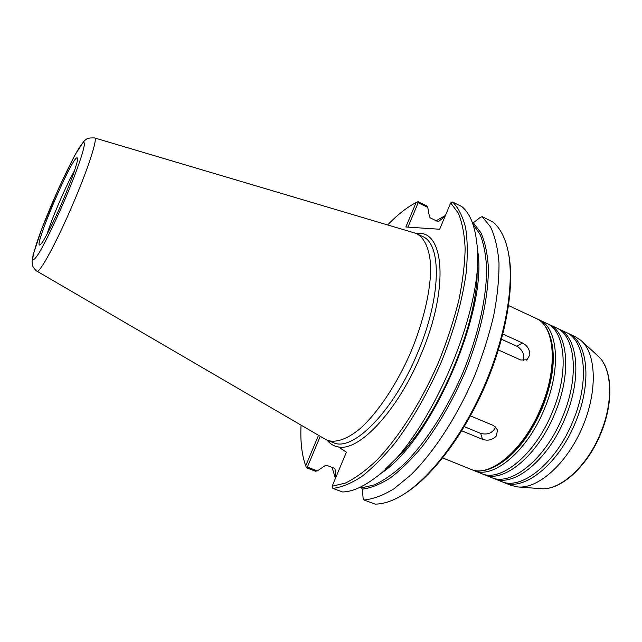 <?xml version="1.0" encoding="UTF-8"?>
<svg xmlns="http://www.w3.org/2000/svg" width="642" height="642" viewBox="0 0 642 642"><rect width="100%" height="100%" fill="white"/><g stroke="black" fill="none" stroke-linecap="round" stroke-linejoin="round"><path stroke-width="0.96" d="M387.64 224.949C397.342 214.861 406.835 207.39 416.12 202.527L405.864 226.979L439.658 229.25L450.66 202.944L452.666 202.029C458.38 207.864 462.689 216.386 465.594 227.605C467.577 240.317 467.785 255.259 466.228 272.433C462.457 300.071 454.271 329.643 441.68 361.157C428.134 392.374 412.621 419.619 395.135 442.884C383.667 456.871 372.488 468.114 361.598 476.629C351.094 483.45 341.528 487.366 332.885 488.377L332.139 486.235L346.391 452.177L338.414 446.928C333.896 446.214 330.148 443.975 327.163 440.211M450.66 202.944L458.284 213.12C462.16 222.397 464.447 234.169 465.137 248.446C464.824 264.006 462.721 281.276 458.829 300.255C453.918 319.885 447.442 339.883 439.385 360.234C422.171 400.656 399.123 437.066 376.742 460.226C365.675 470.682 355.243 478.298 345.444 483.049L332.139 486.235M318.512 435.3L305.72 465.787C301.796 454.945 300.239 441.391 301.066 425.124M452.666 202.029L461.823 206.572C469.832 213.168 474.815 225.246 476.765 242.804C486.435 305.993 427.773 441.616 375.105 477.849C362.858 487.093 351.993 491.804 342.523 491.973L332.885 488.377M472.648 223.328L480.28 217.357L482.182 216.659L492.719 221.875C499.171 227.043 503.954 235.365 507.068 246.849C515.39 277.745 507.244 332.805 484.405 385.609C461.566 438.422 427.018 482.062 398.81 497.157C390.127 501.819 382.207 504.131 375.056 504.098L363.966 499.966L363.099 498.152L362.377 489.124L361.486 487.872L360.01 487.318M482.182 216.659L490.632 227.091C495.054 236.561 497.839 248.518 499.003 262.979C499.123 278.716 497.381 296.155 493.77 315.278C489.1 335.036 482.752 355.114 474.735 375.53C457.505 416.024 433.928 452.281 410.719 475.056L393.795 488.899C382.961 495.463 373.018 499.155 363.966 499.966M508.4 252.739C515.085 283.836 506.65 336.031 485.087 385.906C463.508 435.774 431.247 477.664 404.011 494.091M305.72 465.787L306.25 467.216L307.341 467.111L320.254 436.311M335.79 477.52L335.028 469.021L334.273 468.235L326.609 465.322L325.141 465.619L317.373 470.891L307.341 467.111M306.25 467.216L306.459 467.809L315.503 471.22L317.373 470.891M407.967 227.116L418.199 202.712L427.765 207.39L426.681 205.897L418.054 201.676L416.12 202.527M427.765 207.39L429.426 216.611L430.228 217.879L437.563 221.434L438.719 221.402L445.115 216.193M418.199 202.712L417.509 201.885M306.459 467.809L305.841 466.116M335.445 478.338L332.018 467.376M436.127 220.736L445.404 215.511M76.952 157.772L77.465 158.02C78.645 159.922 71.96 179.511 62.491 201.484C52.66 224.483 42.139 244.538 39.868 244.947C32.935 248.55 71.318 158.413 76.952 157.772M414.483 232.926L417.011 233.873C424.723 238.302 429.586 249.144 430.646 265.676C431.151 288.948 423.744 321.514 410.206 353.525C396.154 385.304 377.488 413.007 360.194 428.575C347.418 439.128 336.191 443.012 327.677 440.42L325.253 439.232M477.399 255.933L477.022 279.31C473.194 333.567 438.799 413.087 401.892 453.035L385.104 469.318M537.514 319.146L546.406 323.223C565.377 330.75 569.438 371.71 552.337 412.068C535.284 454.592 500.648 482.72 481.404 473.523L472.343 469.832M547.61 323.833L548.846 324.362C567.881 331.922 572.022 372.874 554.937 413.199C537.908 455.684 503.224 483.747 483.899 474.518L482.672 473.981M548.846 324.362L556.133 327.757C575.36 335.421 579.734 376.364 562.705 416.562C545.74 458.926 510.904 486.805 491.371 477.504L483.899 474.518M557.328 328.359L558.556 328.889C577.848 336.577 582.294 377.52 565.281 417.685C548.34 460.009 513.456 487.824 493.85 478.491L492.623 477.961M558.556 328.889L565.787 332.267C585.271 340.051 589.95 380.979 572.993 421.024C556.116 463.227 521.079 490.857 501.266 481.452L493.85 478.491M566.966 332.861L568.186 333.383C587.735 341.199 592.486 382.134 575.553 422.131C558.701 464.294 523.615 491.868 503.721 482.431L502.509 481.901M568.186 333.383L575.328 336.721L580.986 340.437C596.458 353.509 597.822 391.772 582.125 427.877C566.565 464.038 537.755 489.252 517.629 486.925L511.048 485.352L503.721 482.431M442.739 457.939L470.706 469.254C489.645 478.338 524.057 449.938 541.206 407.237C558.388 366.71 554.656 325.735 535.974 318.352C555.587 326.521 558.877 367.344 541.928 407.582C524.819 449.89 490.897 478.467 470.706 469.254M470.442 415.872L493.554 425.558L497.63 429.979L496.162 436.167C492.294 440.003 487.751 441.062 482.527 439.353L461.75 430.79M495.664 426.866C492.863 432.933 487.88 435.124 480.706 433.438L464.278 426.633M502.887 334.057L522.484 342.98C527.323 345.589 529.778 349.537 529.859 354.833L526.978 359.793L520.726 359.993L498.393 349.986M501.514 339.257L516.882 346.215C522.716 349.89 524.819 354.705 523.19 360.652M416.506 233.64C443.935 228.64 449.753 287.11 421.208 354.063C398.104 410.503 359.047 451.751 338.414 446.928M473.475 222.991L481.091 233.046C485.015 242.058 487.43 253.365 488.337 266.944C488.787 295.769 480.585 333.968 465.217 371.798C452.795 400.439 438.39 425.445 422.011 446.824C411.217 459.704 400.616 470.096 390.216 478.009C380.128 484.373 370.851 488.081 362.377 489.124M335.108 469.406L334.771 468.588M438.342 221.538L438.959 221.241M472.905 224.042L480.112 234.482C483.779 243.695 485.946 255.123 486.628 268.749C486.66 297.583 478.234 335.373 462.906 372.593C446.968 409.596 425.502 442.731 404.34 463.893C393.851 473.467 383.884 480.457 374.43 484.862L361.486 487.872M477.199 248.422C489.798 307.333 431.055 443.149 379.494 474.31M46.994 234.274C51.93 218.168 66.214 185.145 74.568 170.515M83.388 142.789C87.464 140.189 78.501 168.027 64.04 201.556C54.843 222.726 45.646 241.641 39.258 252.627C35.623 258.325 33.448 260.54 32.734 259.256C32.911 255.989 34.459 249.939 37.364 241.079C48.904 207.029 77.69 145.18 83.388 142.789M94.518 137.918L94.599 137.934C98.001 138.054 88.09 168.854 72.546 204.91C56.448 242.612 39.443 273.813 36.971 271.181L36.899 271.141M417.011 233.873L422.5 236.489C441.768 243.679 441.519 296.692 417.717 352.651C393.642 411.546 352.53 452.385 333.35 442.627L327.677 440.42M581.732 341.127L597.694 355.74C611.962 367.449 613.929 401.322 600.511 433.222C587.005 466.927 559.399 491.218 540.219 488.626L518.64 487.005M550.908 338.928C555.876 357.634 553.027 380.594 542.378 407.806C529.73 436.608 514.25 456.021 495.937 466.044M537.49 319.138L539.071 319.796C557.834 327.227 561.662 368.187 544.504 408.673C527.387 451.318 492.912 479.638 473.884 470.522L472.319 469.824M482.527 439.353L480.706 433.438M522.484 342.98L516.882 346.215M77.465 158.02L77.57 158.991M39.868 244.947L40.647 244.353M414.965 233.062L94.599 137.934C86.943 137.725 86.959 138.921 85.314 139.996L83.412 141.874L75.106 154.722L59.104 187.344L41.513 229.531L33.095 255.043L32.1 261.591L32.389 264.953C32.261 266.294 35.992 271.117 36.971 271.181L325.687 439.481M598.44 356.43C612.492 369.15 613.88 402.277 600.864 433.398C587.615 466.252 561.036 490.384 541.23 488.698M497.63 429.979L497.446 429.418M526.97 359.793L526.464 360.074M508.592 305.576L535.974 318.352"/></g></svg>
